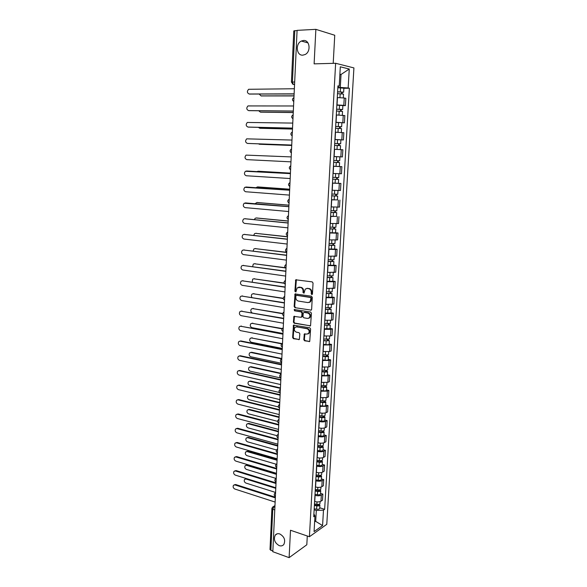<?xml version="1.0" encoding="UTF-8"?>
<svg xmlns="http://www.w3.org/2000/svg" width="587" height="587" viewBox="0 0 587 587"><rect width="100%" height="100%" fill="white"/><g stroke="black" fill="none" stroke-linecap="round" stroke-linejoin="round"><path stroke-width="0.88" d="M311.8 294.579L312.46 293.955L313.04 283.037L312.196 281.877L295.731 279.801L294.894 291.277L295.892 291.944L297.147 287.857L300.434 287.439C302.122 287.887 303.002 289.112 303.068 291.115L303.002 292.517L304.022 293.184L305.269 289.09L307.287 288.452L308.615 288.65C310.332 289.105 311.22 290.345 311.286 292.355L311.213 293.764L311.8 294.579M279.786 533.95C277.9 533.363 276.396 533.744 275.259 535.102C273.373 539.409 274.701 542.916 279.229 545.639C281.144 546.255 282.677 545.859 283.837 544.457C285.671 540.121 284.321 536.621 279.786 533.95M303.501 40.481L301.373 41.046C295.173 43.739 296.391 55.75 302.789 55.163L305.086 54.54C311.213 51.759 309.87 39.806 303.501 40.481M303.809 339.66L304.631 340.82L309.723 341.451L310.604 328.955L309.775 327.788L293.478 325.183L292.634 337.547L293.441 338.699L299.341 339.491L299.854 333.827L299.04 332.675L296.428 332.191C294.234 331.112 293.749 329.512 294.982 327.385L296.692 326.856L307.001 328.713C309.21 329.777 309.716 331.376 308.505 333.526L306.722 334.091L304.33 333.981L303.809 339.66L304.36 339.484L305.174 340.651L309.672 341.495M309.422 536.731L290.499 530.252L289.112 557.65L272.823 551.714L297.081 30.363L315.865 29.35L314.118 63.858L335.632 63.279L309.422 536.731L326.783 524.316L353.917 67.916L335.632 63.279M310.699 310.274L311.638 309.408L312.277 297.36L311.44 296.2L295.026 293.955L294.146 306.524L294.96 307.676L311.271 310.134L294.96 307.676M311.44 313.216L310.538 325.814L294.197 323.239L293.39 322.094L293.911 316.393L300.867 317.288L301.784 316.43L301.96 313.054L301.138 311.902L294.549 310.794L294.175 309.525L310.604 312.057L311.44 313.216M333.211 63.345L334.744 35.257L315.865 29.35M289.112 557.65L306.81 544.773L307.295 536.004M272.845 551.149L270.013 549.586L271.898 508.467L272.764 509.23L270.864 550.423M294.681 81.975L291.431 82.129L293.779 30.935L294.791 30.693L292.429 82.004L293.17 84.315L294.557 84.667M297.073 30.568L294.791 30.693M336.872 104.934L343.813 105.359L344.239 98L337.283 97.559M344.239 98L345.831 98.293L345.405 105.623L342.867 105.609M343.813 105.359L345.405 105.623M335.889 122.426L344.408 122.852L344.826 115.58L336.307 114.942M335.896 122.257L344.408 122.852M340.864 139.875L343.417 139.955L343.835 132.735L335.338 132.192M334.928 139.449L343.417 139.955M333.974 156.553L342.426 156.927L342.845 149.766L335.39 149.347M333.974 156.509L342.426 156.927M333.643 162.328L336.27 162.452L336.05 166.356L333.431 166.224L341.861 166.664L333.423 166.297M338.897 173.715L333.02 173.459L341.451 173.774L341.861 166.664M332.484 183.034L340.893 183.43L332.477 183.151M332.081 190.247L340.482 190.489L340.893 183.43M337.444 199.881L331.538 199.881M331.141 206.925L339.521 207.079L339.924 200.072M336.498 216.368L330.606 216.486M330.217 223.478L338.56 223.544L338.963 216.596M335.559 232.738L338.017 232.988L336.439 233.156L329.681 232.966M329.292 239.9L337.613 239.892L338.017 232.988M334.627 248.983L337.07 249.262L335.5 249.49L328.764 249.321M328.375 256.203L336.674 256.108L337.07 249.262M333.695 265.104L336.131 265.412L334.568 265.691L327.854 265.559M327.465 272.39L335.735 272.214L336.131 265.412M332.778 281.107L335.199 281.452L333.636 281.782L326.944 281.672M326.563 288.452L334.81 288.195L335.199 281.452M331.868 297L334.274 297.367L332.719 297.748L326.049 297.668M325.668 304.396L333.886 304.066L334.274 297.367M330.958 312.768L333.357 313.165L331.802 313.597L325.154 313.546M324.78 320.223L331.42 320.267L332.976 319.812L333.357 313.165M330.055 328.427L332.447 328.845L330.892 329.329L324.273 329.307M323.899 335.94L330.51 335.955L332.066 335.448L332.447 328.845M329.168 343.967L331.545 344.415L329.989 344.951L323.393 344.951M323.026 351.532L329.615 351.525L331.163 350.967L331.545 344.415M328.28 359.398L330.65 359.875L329.102 360.455L322.52 360.477M322.153 367.014L328.72 366.978L330.268 366.376L330.65 359.875M327.399 374.719L329.755 375.218L328.214 375.849L321.654 375.9M321.294 382.386L327.839 382.328L329.38 381.675L329.755 375.218M326.526 389.922L328.874 390.45L327.326 391.125L320.796 391.206M320.436 397.648L326.959 397.56L328.5 396.863L328.874 390.45M325.653 405.023L327.994 405.58L326.453 406.299L319.944 406.402M319.585 412.8L319.732 412.837C322.307 413.358 324.42 413.307 326.086 412.683L327.627 411.942L327.994 405.58M324.794 420.013L327.12 420.593L325.587 421.363C323.929 422.009 321.808 422.06 319.24 421.525L319.093 421.488M318.741 427.842L318.888 427.879C321.449 428.422 323.562 428.363 325.22 427.703L326.754 426.918L327.12 420.593M323.936 434.901L326.255 435.503L324.721 436.317C323.063 436.999 320.957 437.066 318.403 436.508L318.257 436.471M317.897 442.774L318.044 442.811C320.597 443.376 322.703 443.31 324.362 442.613L325.895 441.784L326.255 435.503M323.085 449.679L325.396 450.31L323.863 451.168C322.212 451.887 320.113 451.961 317.567 451.381L317.42 451.344M317.068 457.603L317.215 457.64C319.754 458.227 321.852 458.154 323.503 457.412L325.037 456.539L325.396 450.31M322.241 464.354L324.545 465.007L323.011 465.909C321.368 466.672 319.269 466.746 316.738 466.151L316.591 466.107M316.239 472.322L316.386 472.366C318.917 472.975 321.008 472.887 322.659 472.117L324.185 471.192L324.545 465.007M321.405 478.926L323.701 479.601L322.168 480.548C320.524 481.347 318.44 481.435 315.909 480.812L315.769 480.768M315.417 486.946L315.564 486.99C318.088 487.614 320.172 487.526 321.815 486.711L323.342 485.75L323.701 479.601M320.575 493.403L322.857 494.1L321.331 495.083C319.688 495.92 317.611 496.015 315.094 495.377L314.948 495.333M314.603 501.459L314.749 501.503C317.259 502.149 319.335 502.054 320.979 501.203L322.505 500.197L322.857 494.1M337.848 87.47L340.291 87.448L341.032 74.468L339.888 74.204M339.873 74.49L341.032 74.468L349.258 69.031L348.15 87.984L340.291 87.448M337.907 86.509L339.22 86.135L340.306 66.808L349.258 69.031M314.632 521.843L315.711 521.087L316.312 510.485L323.481 510.118L324.648 509.325L349.368 88.233L348.15 87.984M323.481 510.118L322.579 525.57L314.074 531.617L314.962 515.922L313.906 513.977M339.22 86.135L337.936 85.871L313.744 516.751L314.962 515.922M314.691 520.757L322.579 525.57M316.312 510.485L314.14 509.787M343.865 88.277L349.368 88.233M319.746 507.77L324.648 509.325M312.255 294.432L311.836 292.238C311.77 290.22 310.875 288.987 309.166 288.533L308.615 288.65M306.707 288.437L309.166 288.533M298.57 287.226L300.984 287.322C302.672 287.769 303.552 288.995 303.626 290.998L304.029 293.17M296.384 279.617L295.452 291.159L295.914 291.93M295.665 293.771L294.703 306.392L295.518 307.537M310.978 298.291L310.391 297.477L296.53 295.327L295.885 295.943L295.811 297.404C295.885 299.392 296.758 300.61 298.431 301.08L307.896 302.591L309.965 301.931L310.978 298.291L311.521 298.167L310.941 297.352L310.391 297.477M296.721 295.283L310.941 297.352M309.114 302.466L310.516 301.799L311.448 299.641L310.897 299.774M311.521 298.167L311.448 299.641M294.527 316.195L293.94 321.94L294.755 323.085L310.472 325.873M301.439 317.141L302.342 316.283L302.51 312.908L301.689 311.756L294.549 310.794M294.718 309.408L295.107 310.655M307.493 318.425L309.254 317.868C310.508 315.689 310.017 314.074 307.771 313.01L304.11 312.394L303.178 313.26L303.009 316.635L303.831 317.794L307.493 318.425M308.63 318.293L309.797 317.721C311.051 315.542 310.56 313.928 308.322 312.871L307.771 313.01M304.66 312.255L308.322 312.871M304.932 333.761L304.36 339.484M307.933 333.937L309.048 333.357C310.259 331.215 309.76 329.615 307.544 328.551L307.001 328.713M296.097 326.842L307.544 328.551M294.087 324.985L293.184 337.378L293.992 338.523L299.297 339.528M337.503 93.678L343.527 94.096L343.314 97.868M337.598 91.902L342.228 92.137L341.561 92.21L341.473 93.788M259.241 94.103L261.024 95.886L294.036 95.813M337.606 91.777L343.637 92.196L342.243 92.342L342.155 93.839M337.833 87.749L343.872 88.175L343.637 92.196M294.028 95.938L261.296 95.93M341.575 92.012L342.243 92.342M294.124 93.971L249.504 94.059M294.366 88.747L248.639 89.29C246.826 91.374 247.017 92.944 249.204 94.008L294.131 93.839M336.527 111.038L342.537 111.42L342.316 115.243M336.63 109.241L341.238 109.475L340.577 109.52L340.482 111.17M258.735 110.789L260.386 112.117L293.265 112.477M336.63 109.153L342.639 109.534L341.252 109.622L341.164 111.214M336.857 105.154L342.874 105.55L342.639 109.534M293.258 112.572L260.782 112.168M340.585 109.373L341.252 109.622M335.559 128.267L341.546 128.612L341.318 132.486M335.661 126.454L340.255 126.682L339.594 126.697L339.499 128.414M258.346 127.364L259.755 128.23L292.495 129.023M335.661 126.396L341.649 126.741L340.277 126.777L340.181 128.458M292.487 129.074L260.276 128.282M339.602 126.601L340.277 126.777M293.324 111.134L249.02 110.65M293.566 105.983L247.978 105.931C246.232 107.993 246.445 109.549 248.602 110.598L293.331 111.038M292.531 128.164L248.55 127.122M292.766 123.087L247.332 122.448C245.645 124.488 245.865 126.029 247.993 127.063L292.531 128.105M338.765 149.509L336.131 149.384M334.597 145.363L340.563 145.671L340.321 149.59M334.377 149.289L340.335 149.59M334.928 139.567L337.569 139.669L337.342 143.61L334.7 143.507L339.279 143.756L338.618 143.749L338.523 145.532M258.133 143.83L291.732 145.437M337.342 143.61L340.673 143.815L339.301 143.8L339.198 145.561M337.569 139.669L340.893 139.889L340.673 143.815M291.724 145.466L259.777 144.27M338.626 143.698L339.301 143.8M333.643 162.32L339.594 162.599L339.367 166.488L336.05 166.356M336.27 162.452L339.594 162.599M337.657 160.669L337.554 162.511M333.754 160.486L339.697 160.765L339.917 156.861L336.6 156.7L336.38 160.611M333.966 156.575L336.6 156.7M338.332 160.699L338.229 162.533M338.626 179.402L332.704 179.16L338.626 179.402L338.406 183.261M336.696 177.538L336.593 179.336M290.44 173.158L258.067 171.243L256.967 171.609M332.807 177.333L338.728 177.582L338.948 173.715M258.691 171.257L290.44 173.128M337.371 177.56L337.268 179.284M291.746 145.07L248.074 143.455M291.981 140.066L246.687 138.84C245.065 140.858 245.3 142.384 247.398 143.411L291.746 145.04M291.196 156.912L246.048 155.115C244.486 157.111 244.735 158.622 246.804 159.635L290.961 161.851M247.046 171.022L290.418 173.598M290.418 173.627L245.425 171.272C243.906 173.246 244.17 174.743 246.217 175.748L290.191 178.536M331.765 195.809L337.664 196.08L337.444 199.91L331.545 199.712M331.765 195.875L337.664 196.08M335.742 194.275L335.639 196.029M289.692 189.256L257.451 186.937L255.947 187.708M331.868 194.055L337.767 194.268L337.987 190.511M257.95 186.93L289.692 189.197M336.41 194.297L336.322 195.911M246.327 187.033L289.648 190.159M289.64 190.225L244.801 187.312C243.334 189.263 243.612 190.738 245.63 191.744L289.42 195.097M330.841 212.369L336.718 212.633L336.498 216.434L330.62 216.265M330.833 212.457L336.718 212.633M334.795 210.894L334.693 212.604M288.943 205.237L256.842 202.522L255.103 203.704M330.936 210.66L336.821 210.836L337.026 207.182M257.209 202.508L288.951 205.149M335.463 210.909L335.375 212.413M245.615 202.933L288.885 206.602M288.877 206.697L244.185 203.234C242.769 205.164 243.062 206.624 245.05 207.622L288.65 211.533M329.916 228.798L335.771 229.062L335.551 232.834L329.696 232.701M329.909 228.915L335.771 229.062M333.849 227.382L333.761 229.047M288.21 221.108L256.233 217.99L255.176 218.283L254.362 219.582M330.011 227.132L335.874 227.279L336.08 223.728M256.482 217.975L288.21 220.983M334.524 227.396L334.443 228.798M244.918 218.731L288.122 222.913M288.114 223.045L244.64 218.746L243.568 219.046C242.211 220.954 242.512 222.4 244.471 223.383L287.894 227.844M328.999 245.109L334.832 245.366L334.619 249.115L328.779 249.005M328.991 245.256L334.832 245.366M332.917 243.752L332.829 245.373M287.476 236.855L255.631 233.355L254.538 233.663L253.701 235.35M329.087 243.48L334.935 243.598L335.133 240.149M255.763 233.347L287.483 236.708M333.585 243.759L333.511 245.05M244.221 234.418L287.366 239.114M287.359 239.276L244.067 234.433L242.967 234.741C241.653 236.627 241.961 238.058 243.898 239.034L287.138 244.038M328.089 261.296L333.9 261.553L333.687 265.273L327.869 265.199M328.082 261.472L333.9 261.553M331.993 259.997L331.904 261.575M286.742 252.498L255.029 248.617L253.914 248.925L253.122 251.016M328.177 259.711L334.003 259.792L334.194 256.446M255.052 248.609L286.757 252.315M332.653 259.997L332.587 261.193M243.539 250.003L286.617 255.191M286.61 255.382L243.495 250.003L242.365 250.326C241.096 252.183 241.418 253.599 243.334 254.575L286.39 260.114M327.186 277.365L332.976 277.614L332.77 281.305L326.966 281.268M327.179 277.57L332.976 277.614M331.075 276.125L330.987 277.658M285.495 267.951L254.435 263.768L253.291 264.084L252.623 266.579M327.275 275.817L333.078 275.875L333.269 272.625M254.391 263.761L285.231 267.709M331.736 276.117L331.67 277.211M242.893 265.463L285.876 271.15M285.869 271.37L242.93 265.471L241.771 265.794C240.545 267.635 240.875 269.037 242.769 270.005L285.649 276.066M326.291 293.317L329.16 293.595L330.76 293.111L332.059 293.566L331.853 297.227L326.071 297.213M326.277 293.544L332.059 293.566M330.158 292.128L330.077 293.625M284.203 283.279L253.848 278.81L252.674 279.141L252.212 282.053M326.379 291.812L332.161 291.834L332.345 288.679M253.745 278.803L284.093 283.022M330.819 292.121L330.76 293.111M242.277 280.813L285.143 286.992M307.603 288.386L307.192 288.327M299.436 287.175L299.04 287.116M285.128 287.248L242.372 280.821L241.184 281.151C240.002 282.971 240.34 284.365 242.204 285.326L284.915 291.908M325.403 309.151L328.265 309.444L329.813 309.312L329.197 309.078L329.857 308.901L331.149 309.393L330.943 313.032L325.183 313.047M325.389 309.408L331.149 309.393M329.256 308.014L329.168 309.474M283.279 298.541L253.261 293.757L252.065 294.087C251.177 295.07 251.141 296.193 251.94 297.44M325.484 307.683L331.251 307.676L331.428 304.616M253.107 293.735L283.264 298.269M329.909 308.006L329.857 308.901M241.668 296.053L284.409 302.723M284.394 303.002L241.815 296.068L240.604 296.406C239.459 298.196 239.804 299.575 241.646 300.544L284.181 307.632M324.523 324.868L327.37 325.176L328.918 325.029L328.302 324.765L328.962 324.567L330.246 325.11L330.041 328.72L324.303 328.764M324.508 325.147L330.246 325.11M328.353 323.789L328.272 325.205M282.567 313.722L252.681 308.593L251.463 308.931C250.429 310.347 250.62 311.631 252.028 312.79M324.604 323.437L330.349 323.4L330.518 320.443M252.476 308.571L282.648 313.443M329.006 323.775L328.962 324.567M241.066 311.183L283.682 318.33M283.668 318.646L241.257 311.205L240.024 311.55C238.924 313.319 239.276 314.691 241.096 315.652L283.455 323.239M323.642 340.467L326.482 340.798L328.023 340.621L327.414 340.343L328.074 340.122L329.351 340.709L329.146 344.29C328.852 344.694 327.781 344.818 325.932 344.664L323.422 344.364M323.628 340.776L329.351 340.709M327.465 339.44L327.385 340.827M282.046 328.837L252.102 323.334L250.862 323.679C249.798 325.396 250.157 326.724 251.933 327.656L282.978 333.475M323.723 339.081L329.446 339.015L329.615 336.146M251.845 323.305L282.237 328.544M328.118 339.425L328.074 340.122M240.465 326.211L282.963 333.834M282.941 334.179L240.707 326.24L239.459 326.585C238.388 328.338 238.748 329.689 240.545 330.65L282.736 338.736M322.777 355.957L325.602 356.302L327.135 356.111L326.526 355.81L327.194 355.568L328.463 356.192L328.258 359.75C327.957 360.183 326.893 360.323 325.059 360.161L322.557 359.853M322.755 356.294L325.257 356.595C327.098 356.757 328.162 356.617 328.463 356.192M326.577 354.988L326.497 356.331M281.709 343.879L251.53 337.965L250.267 338.317C249.24 340.012 249.607 341.333 251.361 342.265L282.281 348.436M322.85 354.607L325.352 354.908C327.194 355.069 328.258 354.937 328.559 354.511L328.72 351.738M251.229 337.936L282.053 343.593M327.223 354.959L327.194 355.568M239.87 341.135L240.912 340.952L282.244 349.221M282.23 349.595L240.164 341.164L238.887 341.517C237.852 343.248 238.227 344.591 240.002 345.545L282.017 354.122M321.911 371.336L324.728 371.696L326.262 371.483L325.653 371.16L326.313 370.903L327.575 371.564L327.377 375.1C327.076 375.57 326.012 375.717 324.185 375.555L321.691 375.232M321.889 371.696L324.384 372.011C326.218 372.173 327.282 372.026 327.575 371.564M325.697 370.412L325.624 371.718M281.569 358.87L250.957 352.508L249.68 352.86C248.683 354.533 249.057 355.839 250.788 356.771L281.591 363.287M321.984 370.023L324.479 370.338C326.313 370.5 327.377 370.353 327.671 369.898L327.825 367.213M250.612 352.471L251.676 352.281L281.811 358.54M326.343 370.39L326.313 370.903M239.283 355.957L240.369 355.759L281.533 364.498M281.518 364.901L239.621 355.986L238.329 356.346C237.331 358.055 237.706 359.383 239.459 360.337L281.305 369.392M321.052 386.606L323.855 386.98L325.389 386.745L324.787 386.407L325.447 386.121L326.702 386.833L326.497 390.333C326.196 390.839 325.139 391.001 323.312 390.832L320.832 390.502M321.03 386.987L323.518 387.317C325.337 387.486 326.401 387.325 326.702 386.833M324.824 385.732L324.75 387.002M281.107 373.699L250.392 366.941L249.093 367.301C248.132 368.959 248.506 370.25 250.223 371.182L280.902 378.035M321.126 385.321L323.606 385.652C325.433 385.82 326.497 385.659 326.798 385.175L326.944 382.577M250.003 366.912L251.111 366.706L281.122 373.295M325.469 385.703L325.447 386.121M238.696 370.676L239.834 370.463L280.828 379.672M280.806 380.097L239.085 370.713L237.772 371.065C236.803 372.752 237.192 374.073 238.924 375.034L280.601 384.558M320.201 401.757L322.997 402.146L324.523 401.897L323.921 401.537L324.582 401.237L325.829 401.985L325.631 405.463C325.33 405.999 324.273 406.175 322.454 406.006L319.988 405.654M320.179 402.168L322.652 402.513C324.472 402.682 325.528 402.506 325.829 401.985M323.958 400.936L323.885 402.168M280.425 388.374L249.827 381.286L248.514 381.638C247.589 383.282 247.971 384.566 249.666 385.498L279.427 392.498M320.275 400.517L322.747 400.862C324.567 401.031 325.624 400.862 325.924 400.334L326.071 397.832M249.394 381.249L250.546 381.029L280.439 387.941M238.124 385.292L239.291 385.065L280.124 394.728M280.102 395.183L238.549 385.329L237.221 385.688C236.282 387.354 236.671 388.667 238.388 389.621L279.896 399.615M319.357 416.807L322.138 417.21L323.657 416.939L323.063 416.565L323.723 416.242L324.963 417.027L324.765 420.483C324.464 421.048 323.408 421.239 321.603 421.062L319.137 420.703M319.335 417.24L321.793 417.599C323.606 417.775 324.662 417.584 324.963 417.027M323.092 416.036L323.026 417.232M279.742 402.946L249.27 395.528L247.941 395.887C247.039 397.509 247.428 398.778 249.108 399.71L278.363 406.938M319.423 415.603L321.889 415.956C323.701 416.139 324.758 415.948 325.059 415.398L325.198 412.977M248.8 395.491L249.989 395.256L279.764 402.491M237.552 399.806L238.762 399.564L279.434 409.682M279.405 410.166L238.014 399.85L236.678 400.209C235.769 401.853 236.165 403.159 237.86 404.113L279.207 414.561M318.521 431.753L321.287 432.171L322.806 431.878L322.212 431.482L322.872 431.144L324.105 431.966L323.907 435.4C323.606 435.994 322.557 436.2 320.751 436.016L318.301 435.642M318.492 432.201L320.95 432.575C322.747 432.758 323.804 432.553 324.105 431.966M322.241 431.027L322.175 432.186M279.067 417.423L248.712 409.682L247.376 410.034C246.503 411.634 246.892 412.903 248.55 413.835L277.578 421.341M318.587 430.579L321.038 430.946C322.843 431.129 323.899 430.931 324.2 430.344L324.332 428.011M248.206 409.638L249.431 409.388L279.089 416.946M236.987 414.224L238.234 413.967L278.737 424.533M278.715 425.039L237.486 414.268L236.135 414.627C235.255 416.256 235.658 417.548 237.331 418.502L278.509 429.405M317.684 446.582L320.443 447.015L321.955 446.707L321.368 446.296L322.028 445.937L323.254 446.802L323.055 450.207C322.755 450.831 321.705 451.051 319.908 450.86L317.472 450.478M317.662 447.059L320.106 447.448C321.903 447.632 322.953 447.419 323.254 446.802M321.39 445.915L321.324 447.037M278.399 431.797L248.162 423.733L246.811 424.085C245.968 425.67 246.364 426.925 248 427.857L276.969 435.686M317.75 445.445L320.194 445.827C321.992 446.017 323.041 445.804 323.349 445.188L323.474 442.943M247.626 423.689L248.873 423.425L278.421 431.298M236.429 428.539L237.706 428.268L278.055 439.274M278.025 439.81L236.965 428.591L235.6 428.943C234.749 430.557 235.152 431.834 236.81 432.795L277.827 444.146M316.863 461.316L319.607 461.764L321.118 461.433L320.531 461L321.148 460.641M316.833 461.815L319.269 462.211C321.052 462.402 322.102 462.174 322.41 461.529L321.221 460.634M316.642 465.205L319.071 465.601C320.862 465.799 321.911 465.564 322.212 464.911L322.41 461.529M320.546 460.692L320.487 461.778M277.739 446.076L247.619 437.689L246.254 438.049C245.432 439.612 245.836 440.859 247.457 441.791L276.506 449.98M316.921 460.215L319.357 460.604C321.148 460.795 322.197 460.568 322.498 459.929L322.623 457.765M247.039 437.645L248.33 437.366L277.761 445.548M235.879 442.759L237.185 442.473L277.372 453.92M277.343 454.477L236.444 442.811L235.064 443.17C234.242 444.755 234.646 446.032 236.29 446.986L277.145 458.785M316.041 475.94L318.778 476.402L320.282 476.057L319.695 475.602L320.142 475.338M316.011 476.461L318.433 476.871C320.216 477.07 321.265 476.827 321.566 476.152L320.553 475.272M315.821 479.828L318.242 480.239C320.025 480.437 321.067 480.195 321.375 479.506L321.566 476.152M319.71 475.36L319.651 476.417M277.079 460.259L247.076 451.557L245.696 451.917C244.904 453.457 245.307 454.698 246.914 455.629L276.191 464.222M316.1 474.876L318.521 475.279C320.311 475.477 321.353 475.235 321.654 474.56L321.779 472.484M246.467 451.513L247.78 451.22L277.101 459.702M235.328 456.884L236.664 456.583L276.697 468.455M276.668 469.042L235.93 456.943L234.536 457.295C233.736 458.865 234.147 460.127 235.776 461.089L276.47 473.32M315.226 490.468L317.949 490.937L319.453 490.571L319.167 489.918M315.19 491.011L317.611 491.429C319.387 491.627 320.429 491.378 320.729 490.666L319.849 489.807M315.006 494.349L317.42 494.775C319.196 494.973 320.231 494.716 320.539 494.005L320.729 490.666M318.88 489.932L318.822 490.952M276.418 474.34L246.533 465.337L245.146 465.689C244.375 467.215 244.786 468.448 246.371 469.38L276.022 478.412M315.278 489.426L317.699 489.844C319.475 490.05 320.517 489.793 320.825 489.088L320.935 487.093M245.902 465.286L247.237 464.977L276.448 473.768M234.785 470.913L236.15 470.598L276.022 482.888M275.993 483.505L235.416 470.972L234.015 471.324C233.237 472.873 233.655 474.127 235.262 475.088L275.795 487.746M314.412 504.886L317.134 505.37L318.624 504.989L318.22 504.394M314.383 505.451L316.789 505.884C318.558 506.089 319.599 505.825 319.9 505.084L319.13 504.24M314.192 508.775L316.598 509.208C318.367 509.413 319.409 509.142 319.71 508.401L319.9 505.084M318.059 504.402L318 505.385M275.773 488.333L245.997 479.021L244.603 479.366C243.854 480.878 244.265 482.103 245.836 483.035L275.582 492.442M314.471 503.881L316.877 504.314C318.646 504.519 319.688 504.255 319.996 503.521L320.106 501.606M245.337 478.963L246.474 478.588M234.25 484.847L235.636 484.517L275.354 497.226M275.325 497.864L234.903 484.906L233.494 485.258C232.745 486.792 233.164 488.039 234.756 489L275.127 502.076M274.943 506.111L273.938 506.728L272.764 509.23L274.767 509.898M274.899 507.043L272.559 507.087L271.898 508.467M294.564 84.455L292.37 83.985M321.815 486.711L322.168 480.548M322.659 472.117L323.011 465.909M323.503 457.412L323.863 451.168M324.362 442.613L324.721 436.317M325.22 427.703L325.587 421.363M326.086 412.683L326.453 406.299M326.959 397.56L327.326 391.125M327.839 382.328L328.214 375.849M328.72 366.978L329.102 360.455M329.615 351.525L329.989 344.951M330.51 335.955L330.892 329.329M331.42 320.267L331.802 313.597M332.33 304.462L332.719 297.748M333.247 288.547L333.636 281.782M334.172 272.515L334.568 265.691M335.104 256.358L335.5 249.49M336.043 240.083L336.439 233.156M336.989 223.684L337.393 216.706M337.943 207.16L338.347 200.138M338.904 190.518L339.308 183.438M339.873 173.745L340.284 166.605M340.849 156.839L341.26 149.656M341.825 139.809L342.243 132.567M342.815 122.654L343.241 115.353M320.979 501.203L321.331 495.083M314.749 501.503L315.094 495.377M315.564 486.99L315.909 480.812M316.386 472.366L316.738 466.151M317.215 457.64L317.567 451.381M318.044 442.811L318.403 436.508M318.888 427.879L319.24 421.525M319.732 412.837L320.091 406.439M320.583 397.685L320.942 391.236M321.441 382.423L321.808 375.929M322.307 367.051L322.674 360.513M323.173 351.562L323.547 344.98M324.053 335.962L324.42 329.329M324.934 320.253L325.308 313.568M325.822 304.426L326.203 297.69M326.717 288.474L327.098 281.694M327.619 272.412L328.001 265.581M328.529 256.226L328.918 249.343M329.446 239.922L329.835 232.98M330.371 223.493L330.76 216.5M331.295 206.94L331.692 199.896M332.235 190.254L332.631 183.166M333.181 173.451L333.585 166.304M334.128 156.516L334.539 149.318M335.089 139.457L335.5 132.192M336.058 122.257L336.468 114.942M337.026 104.934L337.444 97.559M293.948 97.772L293.786 101.184M293.14 115.067L292.986 118.449M292.341 132.229L292.187 135.59M291.548 149.259L291.394 152.598M290.763 166.165L290.609 169.474M289.985 182.946L289.831 186.226M289.208 199.595L289.053 202.853M288.437 216.119L288.29 219.355M287.674 232.518L287.527 235.732M286.918 248.8L286.772 251.984M286.163 264.957L286.016 268.12M285.421 280.997L285.275 284.137M284.68 296.919L284.534 300.038M283.939 312.724L283.8 315.821M283.213 328.412L283.066 331.486M282.486 343.989L282.347 347.042M281.767 359.449L281.628 362.48M281.056 374.8L280.916 377.808M280.344 390.039L280.204 393.026M279.639 405.169L279.5 408.134C278.055 407.202 277.908 406.087 279.045 404.803L279.676 404.421M278.942 420.189L278.803 423.132M278.245 435.106L278.113 438.027M277.556 449.913L277.424 452.819C276.015 451.887 275.853 450.787 276.932 449.495L277.6 449.092M276.873 464.625L276.726 467.487C275.34 466.57 275.178 465.469 276.235 464.185L276.91 463.774M276.191 479.219L276.037 482.059C274.672 481.142 274.511 480.041 275.545 478.765L276.235 478.354M275.523 493.718L275.384 496.558M291.379 152.877C289.685 151.615 289.677 150.345 291.372 149.076L291.563 148.966M290.594 169.731C288.914 168.498 288.899 167.251 290.543 165.974L290.778 165.842M289.817 186.461C288.158 185.257 288.122 184.017 289.721 182.748L290 182.586M289.23 199.206L288.914 199.389C287.359 200.666 287.403 201.884 289.046 203.058L289.002 203.043M288.283 219.538C286.654 218.393 286.595 217.183 288.107 215.906L288.459 215.7M287.52 235.901C285.913 234.778 285.84 233.575 287.314 232.298L287.696 232.07M286.764 252.139C285.172 251.038 285.091 249.842 286.529 248.565L286.94 248.323M286.016 268.252C284.438 267.173 284.35 265.992 285.752 264.715L286.192 264.451M285.267 284.255C283.712 283.191 283.616 282.024 284.974 280.747L285.443 280.461M284.526 300.14C282.985 299.091 282.883 297.932 284.211 296.655L284.702 296.354M283.792 315.909C282.266 314.874 282.156 313.722 283.455 312.445L283.969 312.13M283.066 331.56C281.555 330.547 281.437 329.402 282.699 328.118L283.242 327.795M282.34 347.1C280.843 346.103 280.718 344.965 281.958 343.681L282.516 343.344M281.628 362.531C280.138 361.541 280.006 360.411 281.224 359.127L281.797 358.774M280.909 377.845C279.441 376.869 279.302 375.746 280.491 374.462L281.085 374.102M280.204 393.055C278.752 392.094 278.605 390.971 279.764 389.687L280.381 389.313M278.803 423.146C277.372 422.207 277.218 421.092 278.333 419.808L278.979 419.419M278.113 438.034C276.69 437.102 276.528 435.994 277.629 434.703L278.282 434.307M275.391 496.543L275.354 496.529C274.012 495.611 273.843 494.518 274.863 493.249L275.56 492.831M311.836 292.238L311.286 292.355M307.845 288.334L307.287 288.452M303.552 292.392L303.002 292.517M303.626 290.998L303.068 291.115M300.984 287.322L300.434 287.439M299.678 287.124L299.121 287.241M295.452 291.159L294.894 291.277M295.98 280.395L295.415 280.505M311.763 293.639L311.213 293.764M294.703 306.392L294.146 306.524M295.283 294.52L294.725 294.645M297.088 295.202L296.53 295.327M310.413 325.866L309.87 326.027M294.755 323.085L294.197 323.239M293.94 321.94L293.39 322.094M294.19 316.899L293.632 317.046M302.342 316.283L301.784 316.43M302.51 312.908L301.96 313.054M301.689 311.756L301.138 311.902M304.616 334.443L304.066 334.612M297.242 326.702L296.692 326.856M299.238 339.521L298.688 339.69M293.992 338.523L293.441 338.699M293.184 337.378L292.634 337.547M293.764 325.675L293.207 325.829M309.591 341.487L309.048 341.663M305.174 340.651L304.631 340.82M340.174 93.737L339.954 97.618M340.511 87.801L340.277 91.836M261.773 96.004L261.024 95.886M249.204 94.008L249.989 94.133M339.183 111.112L338.963 115.015M339.521 105.227L339.293 109.226M261.134 112.212L260.386 112.117M338.207 128.355L337.987 132.288M338.538 122.514L338.317 126.484M260.503 128.304L259.755 128.23M248.602 110.598L249.38 110.701M247.993 127.063L248.778 127.144M337.239 145.466L337.011 149.399M259.872 144.277L259.124 144.226M335.316 179.306L335.096 183.173M335.639 173.591L335.419 177.472M258.808 171.257L258.067 171.243M247.398 143.411L248.176 143.463M246.386 171.008L247.164 171.022M334.37 196.029L334.15 199.873M334.685 190.401L334.473 194.216M258.192 186.93L257.451 186.937M245.799 187.04L246.577 187.033M333.423 212.633L333.211 216.442M333.739 207.094L333.526 210.828M257.576 202.493L256.842 202.522M245.219 202.948L245.99 202.919M332.491 229.106L332.279 232.892M332.8 223.662L332.594 227.316M256.974 217.946L256.233 217.99M244.64 218.746L245.41 218.694M331.567 245.461L331.354 249.218M331.868 240.105L331.662 243.686M256.365 233.288L255.631 233.355M244.067 234.433L244.838 234.36M330.642 261.692L330.43 265.419M330.943 256.431L330.745 259.931M255.763 248.528L255.029 248.617M243.495 250.003L244.265 249.915M329.725 277.805L329.52 281.503M330.019 272.625L329.828 276.051M255.169 263.658L254.435 263.768M242.93 265.471L243.693 265.353M328.823 293.793L328.61 297.47M329.109 288.709L328.918 292.055M254.575 278.686L253.848 278.81M242.372 280.821L243.128 280.689M327.92 309.665L327.715 313.311M328.206 304.668L328.016 307.94M253.988 293.61L253.261 293.757M241.815 296.068L242.57 295.914M327.025 325.425L326.82 329.043M327.304 320.509L327.12 323.716M253.408 308.424L252.681 308.593M241.257 311.205L242.013 311.029M326.137 341.069L325.932 344.664M326.416 336.241L326.233 339.367M252.828 323.144L252.102 323.334M240.707 326.24L241.462 326.042M325.257 356.595L325.059 360.161M325.528 351.848L325.352 354.908M252.249 337.767L251.53 337.965M240.164 341.164L240.912 340.952M324.384 372.011L324.185 375.555M324.648 367.345L324.479 370.338M251.676 352.281L250.957 352.508M239.621 355.986L240.369 355.759M323.518 387.317L323.312 390.832M323.775 382.731L323.606 385.652M251.111 366.706L250.392 366.941M239.085 370.713L239.834 370.463M322.652 402.513L322.454 406.006M322.909 398.008L322.747 400.862M250.546 381.029L249.827 381.286M238.549 385.329L239.291 385.065M321.793 417.599L321.603 421.062M322.05 413.175L321.889 415.956M249.989 395.256L249.27 395.528M238.014 399.85L238.762 399.564M320.95 432.575L320.751 436.016M321.192 428.224L321.038 430.946M249.431 409.388L248.712 409.682M237.486 414.268L238.234 413.967M320.106 447.448L319.908 450.86M320.348 443.178L320.194 445.827M248.873 423.425L248.162 423.733M236.965 428.591L237.706 428.268M319.269 462.211L319.071 465.601M319.504 458.014L319.357 460.604M248.33 437.366L247.619 437.689M236.444 442.811L237.185 442.473M318.433 476.871L318.242 480.239M318.668 472.748L318.521 475.279M247.78 451.22L247.076 451.557M235.93 456.943L236.664 456.583M317.611 491.429L317.42 494.775M317.838 487.379L317.699 489.844M247.237 464.977L246.533 465.337M235.416 470.972L236.15 470.598M316.789 505.884L316.598 509.208M317.017 501.907L316.877 504.314M246.679 478.654L245.997 479.021M234.903 484.906L235.636 484.517M277.218 533.796L275.259 535.102M307.97 42.895L301.373 41.046M293.904 97.603C292.055 98.858 292.01 100.172 293.771 101.544M293.052 114.891C291.255 116.153 291.225 117.451 292.972 118.779M292.201 132.053C290.462 133.315 290.455 134.599 292.172 135.891M294.571 84.301L293.17 84.315L291.431 82.129M273.234 506.676L274.965 505.62M296.288 279.691L295.731 279.801M295.584 293.83L295.026 293.955M310.516 301.799L309.965 301.931M294.469 316.246L293.911 316.393M302.063 316.936L301.505 317.083M294.681 309.4L294.175 309.525M309.797 317.721L309.254 317.868M304.88 333.812L304.33 333.981M309.048 333.357L308.505 333.526M294.036 325.029L293.478 325.183M341.876 122.786L341.649 126.741"/></g></svg>
